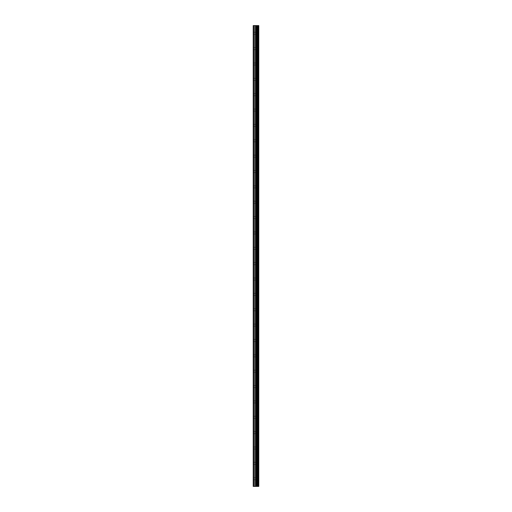 <?xml version="1.0" encoding="UTF-8"?>
<svg xmlns="http://www.w3.org/2000/svg" width="512" height="512" viewBox="0 0 512 512"><rect width="100%" height="100%" fill="white"/><g stroke="black" fill="none" stroke-linecap="round" stroke-linejoin="round"><path stroke-width="0.38" stroke-dasharray="2.56 1.92" d="M253.222 33.28L253.222 34.304L253.222 33.28M256.294 33.28L256.294 34.746L256.294 33.28M258.778 33.28L258.778 34.746L258.778 33.28M253.222 48.64L253.222 49.664L253.222 48.64M256.294 48.64L256.294 50.106L256.294 48.64M258.778 48.64L258.778 50.106L258.778 48.64M253.222 64L253.222 65.024L253.222 64M256.294 64L256.294 65.466L256.294 64M258.778 64L258.778 65.466L258.778 64M253.222 79.36L253.222 80.384L253.222 79.36M256.294 79.36L256.294 80.826L256.294 79.36M258.778 79.36L258.778 80.826L258.778 79.36M253.222 94.72L253.222 95.744L253.222 94.72M256.294 94.72L256.294 96.186L256.294 94.72M258.778 94.72L258.778 96.186L258.778 94.72M253.222 110.08L253.222 111.104L253.222 110.08M256.294 110.08L256.294 111.546L256.294 110.08M258.778 110.08L258.778 111.546L258.778 110.08M253.222 125.44L253.222 126.464L253.222 125.44M256.294 125.44L256.294 126.906L256.294 125.44M258.778 125.44L258.778 126.906L258.778 125.44M253.222 140.8L253.222 141.824L253.222 140.8M256.294 140.8L256.294 142.266L256.294 140.8M258.778 140.8L258.778 142.266L258.778 140.8M253.222 156.16L253.222 157.184L253.222 156.16M256.294 156.16L256.294 157.626L256.294 156.16M258.778 156.16L258.778 157.626L258.778 156.16M253.222 171.52L253.222 172.544L253.222 171.52M256.294 171.52L256.294 172.986L256.294 171.52M258.778 171.52L258.778 172.986L258.778 171.52M253.222 186.88L253.222 187.904L253.222 186.88M256.294 186.88L256.294 188.346L256.294 186.88M258.778 186.88L258.778 188.346L258.778 186.88M253.222 202.24L253.222 203.264L253.222 202.24M256.294 202.24L256.294 203.706L256.294 202.24M258.778 202.24L258.778 203.706L258.778 202.24M253.222 217.6L253.222 218.624L253.222 217.6M256.294 217.6L256.294 219.066L256.294 217.6M258.778 217.6L258.778 219.066L258.778 217.6M253.222 232.96L253.222 233.984L253.222 232.96M256.294 232.96L256.294 234.426L256.294 232.96M258.778 232.96L258.778 234.426L258.778 232.96M253.222 248.32L253.222 249.344L253.222 248.32M256.294 248.32L256.294 249.786L256.294 248.32M258.778 248.32L258.778 249.786L258.778 248.32M253.222 263.68L253.222 264.704L253.222 263.68M256.294 263.68L256.294 265.146L256.294 263.68M258.778 263.68L258.778 265.146L258.778 263.68M253.222 279.04L253.222 280.064L253.222 279.04M256.294 279.04L256.294 280.506L256.294 279.04M258.778 279.04L258.778 280.506L258.778 279.04M253.222 294.4L253.222 295.424L253.222 294.4M256.294 294.4L256.294 295.866L256.294 294.4M258.778 294.4L258.778 295.866L258.778 294.4M253.222 309.76L253.222 310.784L253.222 309.76M256.294 309.76L256.294 311.226L256.294 309.76M258.778 309.76L258.778 311.226L258.778 309.76M253.222 325.12L253.222 326.144L253.222 325.12M256.294 325.12L256.294 326.586L256.294 325.12M258.778 325.12L258.778 326.586L258.778 325.12M253.222 340.48L253.222 341.504L253.222 340.48M256.294 340.48L256.294 341.946L256.294 340.48M258.778 340.48L258.778 341.946L258.778 340.48M253.222 355.84L253.222 356.864L253.222 355.84M256.294 355.84L256.294 357.306L256.294 355.84M258.778 355.84L258.778 357.306L258.778 355.84M253.222 371.2L253.222 372.224L253.222 371.2M256.294 371.2L256.294 372.666L256.294 371.2M258.778 371.2L258.778 372.666L258.778 371.2M253.222 386.56L253.222 387.584L253.222 386.56M256.294 386.56L256.294 388.026L256.294 386.56M258.778 386.56L258.778 388.026L258.778 386.56M253.222 401.92L253.222 402.944L253.222 401.92M256.294 401.92L256.294 403.386L256.294 401.92M258.778 401.92L258.778 403.386L258.778 401.92M253.222 417.28L253.222 418.304L253.222 417.28M256.294 417.28L256.294 418.746L256.294 417.28M258.778 417.28L258.778 418.746L258.778 417.28M253.222 432.64L253.222 433.664L253.222 432.64M256.294 432.64L256.294 434.106L256.294 432.64M258.778 432.64L258.778 434.106L258.778 432.64M253.222 448L253.222 449.024L253.222 448M256.294 448L256.294 449.466L256.294 448M258.778 448L258.778 449.466L258.778 448M253.222 463.36L253.222 464.384L253.222 463.36M256.294 463.36L256.294 464.826L256.294 463.36M258.778 463.36L258.778 464.826L258.778 463.36M253.222 478.72L253.222 479.744L253.222 478.72M256.294 478.72L256.294 480.186L256.294 478.72M258.778 478.72L258.778 480.186L258.778 478.72M258.528 478.72L258.528 480.186L258.528 478.72M258.528 463.36L258.528 464.826L258.528 463.36M258.528 448L258.528 449.466L258.528 448M258.528 432.64L258.528 434.106L258.528 432.64M258.528 417.28L258.528 418.746L258.528 417.28M258.528 401.92L258.528 403.386L258.528 401.92M258.528 386.56L258.528 388.026L258.528 386.56M258.528 371.2L258.528 372.666L258.528 371.2M258.528 355.84L258.528 357.306L258.528 355.84M258.528 340.48L258.528 341.946L258.528 340.48M258.528 325.12L258.528 326.586L258.528 325.12M258.528 309.76L258.528 311.226L258.528 309.76M258.528 294.4L258.528 295.866L258.528 294.4M258.528 279.04L258.528 280.506L258.528 279.04M258.528 263.68L258.528 265.146L258.528 263.68M258.528 248.32L258.528 249.786L258.528 248.32M258.528 232.96L258.528 234.426L258.528 232.96M258.528 217.6L258.528 219.066L258.528 217.6M258.528 202.24L258.528 203.706L258.528 202.24M258.528 186.88L258.528 188.346L258.528 186.88M258.528 171.52L258.528 172.986L258.528 171.52M258.528 156.16L258.528 157.626L258.528 156.16M258.528 140.8L258.528 142.266L258.528 140.8M258.528 125.44L258.528 126.906L258.528 125.44M258.528 110.08L258.528 111.546L258.528 110.08M258.528 94.72L258.528 96.186L258.528 94.72M258.528 79.36L258.528 80.826L258.528 79.36M258.528 64L258.528 65.466L258.528 64M258.528 48.64L258.528 50.106L258.528 48.64M258.528 33.28L258.528 34.746L258.528 33.28M256.474 486.4L255.456 486.4L256.474 486.4M255.456 486.4L256.422 486.4L255.456 486.4M258.592 486.4L253.222 486.4L253.222 25.6L253.222 486.4L253.37 25.6L258.778 25.6L258.778 486.4L258.592 25.6M256.474 25.6L256.032 25.6L256.474 25.6M255.962 25.6L255.526 25.6L255.962 25.6M253.222 486.4L253.222 25.6L253.222 486.4M253.44 486.4L253.44 25.6M254.317 486.4L254.317 25.6M255.488 486.4L255.488 25.6M256.07 486.4L256.07 25.6M256.186 486.4L256.186 25.6M256.749 486.4L256.749 25.6M257.216 486.4L257.216 25.6M257.568 486.4L257.568 25.6M258.035 486.4L258.035 25.6M253.37 486.4L253.37 25.6L253.37 486.4M253.222 34.304L256.294 34.304M253.222 49.664L256.294 49.664M253.222 65.024L256.294 65.024M253.222 80.384L256.294 80.384M253.222 95.744L256.294 95.744M253.222 111.104L256.294 111.104M253.222 126.464L256.294 126.464M253.222 141.824L256.294 141.824M253.222 157.184L256.294 157.184M253.222 172.544L256.294 172.544M253.222 187.904L256.294 187.904M253.222 203.264L256.294 203.264M253.222 218.624L256.294 218.624M253.222 233.984L256.294 233.984M253.222 249.344L256.294 249.344M253.222 264.704L256.294 264.704M253.222 280.064L256.294 280.064M253.222 295.424L256.294 295.424M253.222 310.784L256.294 310.784M253.222 326.144L256.294 326.144M253.222 341.504L256.294 341.504M253.222 356.864L256.294 356.864M253.222 372.224L256.294 372.224M253.222 387.584L256.294 387.584M253.222 402.944L256.294 402.944M253.222 418.304L256.294 418.304M253.222 433.664L256.294 433.664M253.222 449.024L256.294 449.024M253.222 464.384L256.294 464.384M253.222 479.744L256.294 479.744M256.294 480.186L258.528 480.186M256.294 464.826L258.528 464.826M256.294 449.466L258.528 449.466M256.294 434.106L258.528 434.106M256.294 418.746L258.528 418.746M256.294 403.386L258.528 403.386M256.294 388.026L258.528 388.026M256.294 372.666L258.528 372.666M256.294 357.306L258.528 357.306M256.294 341.946L258.528 341.946M256.294 326.586L258.528 326.586M256.294 311.226L258.528 311.226M256.294 295.866L258.528 295.866M256.294 280.506L258.528 280.506M256.294 265.146L258.528 265.146M256.294 249.786L258.528 249.786M256.294 234.426L258.528 234.426M256.294 219.066L258.528 219.066M256.294 203.706L258.528 203.706M256.294 188.346L258.528 188.346M256.294 172.986L258.528 172.986M256.294 157.626L258.528 157.626M256.294 142.266L258.528 142.266M256.294 126.906L258.528 126.906M256.294 111.546L258.528 111.546M256.294 96.186L258.528 96.186M256.294 80.826L258.528 80.826M256.294 65.466L258.528 65.466M256.294 50.106L258.528 50.106M256.294 34.746L258.528 34.746M256.294 31.814L258.528 31.814M256.294 47.174L258.528 47.174M256.294 62.534L258.528 62.534M256.294 77.894L258.528 77.894M256.294 93.254L258.528 93.254M256.294 108.614L258.528 108.614M256.294 123.974L258.528 123.974M256.294 139.334L258.528 139.334M256.294 154.694L258.528 154.694M256.294 170.054L258.528 170.054M256.294 185.414L258.528 185.414M256.294 200.774L258.528 200.774M256.294 216.134L258.528 216.134M256.294 231.494L258.528 231.494M256.294 246.854L258.528 246.854M256.294 262.214L258.528 262.214M256.294 277.574L258.528 277.574M256.294 292.934L258.528 292.934M256.294 308.294L258.528 308.294M256.294 323.654L258.528 323.654M256.294 339.014L258.528 339.014M256.294 354.374L258.528 354.374M256.294 369.734L258.528 369.734M256.294 385.094L258.528 385.094M256.294 400.454L258.528 400.454M256.294 415.814L258.528 415.814M256.294 431.174L258.528 431.174M256.294 446.534L258.528 446.534M256.294 461.894L258.528 461.894M256.294 477.254L258.528 477.254M253.222 477.696L256.294 477.696M253.222 462.336L256.294 462.336M253.222 446.976L256.294 446.976M253.222 431.616L256.294 431.616M253.222 416.256L256.294 416.256M253.222 400.896L256.294 400.896M253.222 385.536L256.294 385.536M253.222 370.176L256.294 370.176M253.222 354.816L256.294 354.816M253.222 339.456L256.294 339.456M253.222 324.096L256.294 324.096M253.222 308.736L256.294 308.736M253.222 293.376L256.294 293.376M253.222 278.016L256.294 278.016M253.222 262.656L256.294 262.656M253.222 247.296L256.294 247.296M253.222 231.936L256.294 231.936M253.222 216.576L256.294 216.576M253.222 201.216L256.294 201.216M253.222 185.856L256.294 185.856M253.222 170.496L256.294 170.496M253.222 155.136L256.294 155.136M253.222 139.776L256.294 139.776M253.222 124.416L256.294 124.416M253.222 109.056L256.294 109.056M253.222 93.696L256.294 93.696M253.222 78.336L256.294 78.336M253.222 62.976L256.294 62.976M253.222 47.616L256.294 47.616M253.222 32.256L256.294 32.256"/><path stroke-width="0.77" d="M256.186 486.4L258.778 486.4L258.778 25.6L253.222 25.6L253.222 486.4L256.186 486.4L256.186 25.6M258.592 486.4L258.592 25.6M258.035 486.4L258.035 25.6M257.568 486.4L257.568 25.6M257.216 486.4L257.216 25.6M256.749 486.4L256.749 25.6M256.07 486.4L256.07 25.6M255.488 486.4L255.488 25.6M254.317 486.4L254.317 25.6M253.44 486.4L253.44 25.6"/></g></svg>
